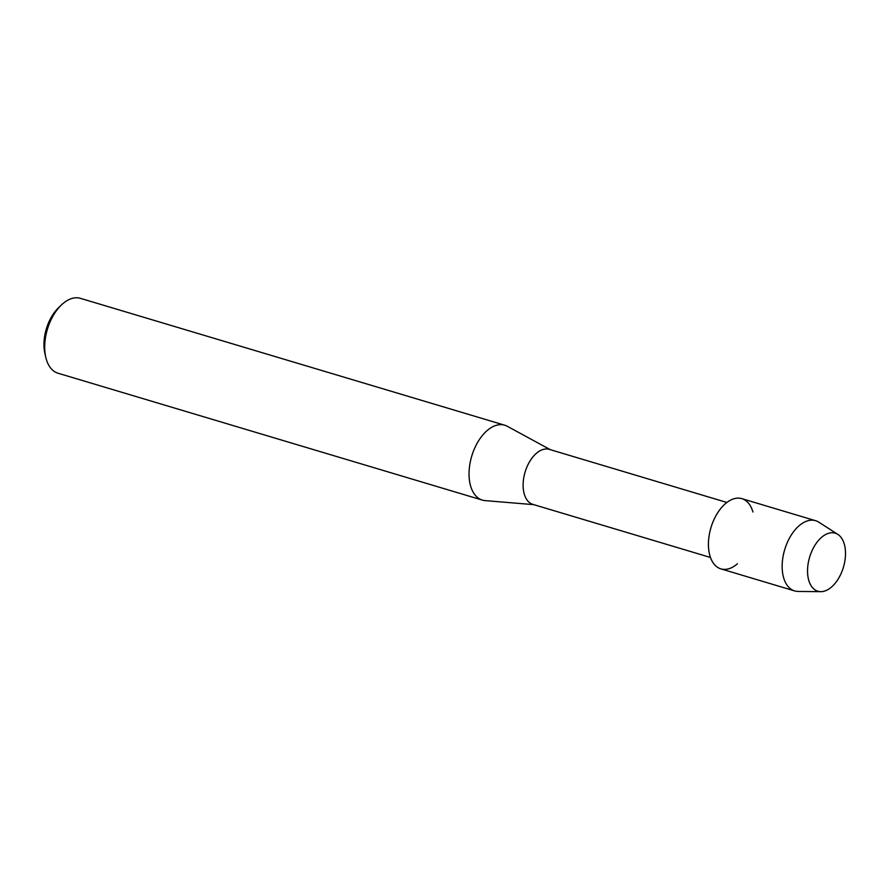<?xml version="1.0" encoding="UTF-8"?>
<svg xmlns="http://www.w3.org/2000/svg" width="890" height="890" viewBox="0 0 890 890"><rect width="100%" height="100%" fill="white"/><g stroke="black" fill="none" stroke-linecap="round" stroke-linejoin="round"><path stroke-width="1.33" d="M840.416 574.973A30.282 17.633 106.6 0 0 839.47 535.658A30.282 17.633 106.6 0 0 812.626 549.453A30.282 17.633 106.6 0 0 813.571 588.757A30.282 17.633 106.6 0 0 840.416 574.973A30.282 17.633 106.6 0 0 837.868 534.423A30.282 17.633 106.6 0 0 812.626 549.453A30.282 17.633 106.6 0 0 820.758 591.661A30.282 17.633 106.6 0 0 840.416 574.973M752.918 511.995A36.635 21.327 106.6 0 0 714.581 518.325A36.635 21.327 106.6 0 0 711.722 560.433A36.635 21.327 106.6 0 0 737.432 563.782M726.896 502.472L549.319 449.372A28.703 16.71 106.6 0 0 527.937 464.78A28.703 16.71 106.6 0 0 532.876 504.374L710.454 557.463M550.298 449.661L507.289 426.277A39.082 22.751 106.6 0 0 504.719 425.209A39.082 22.751 106.6 0 0 475.605 446.179A39.082 22.751 106.6 0 0 482.336 500.091A39.082 22.751 106.6 0 0 485.072 500.603L533.855 504.663M504.719 425.209L80.4 298.339A39.082 22.751 106.6 0 0 61.41 304.97A39.082 22.751 106.6 0 0 51.275 319.31A39.082 22.751 106.6 0 0 45.779 357.257A39.082 22.751 106.6 0 0 58.006 373.222L482.336 500.091M61.41 304.97L58.584 307.684A34.198 19.903 106.6 0 0 49.706 320.233A34.198 19.903 106.6 0 0 44.901 353.43L45.779 357.257M837.868 534.423L818.845 522.196A36.635 21.327 106.6 0 0 815.607 520.706A36.635 21.327 106.6 0 0 788.306 540.375A36.635 21.327 106.6 0 0 794.614 590.915A36.635 21.327 106.6 0 0 798.141 591.438L820.758 591.661M815.607 520.706L741.871 498.656A36.635 21.327 106.6 0 0 714.581 518.325A36.635 21.327 106.6 0 0 720.889 568.866L794.614 590.915"/></g></svg>
